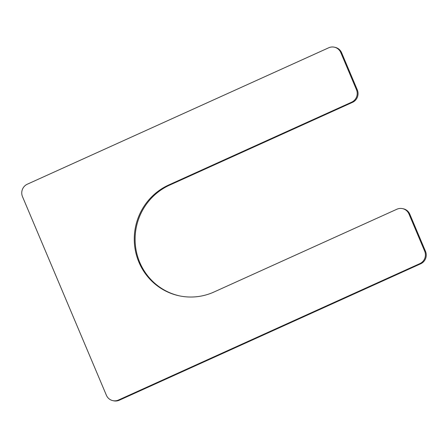 <?xml version="1.0" encoding="UTF-8"?>
<svg xmlns="http://www.w3.org/2000/svg" width="448" height="448" viewBox="0 0 448 448"><rect width="100%" height="100%" fill="white"/><g stroke="black" fill="none" stroke-linecap="round" stroke-linejoin="round"><path stroke-width="0.67" d="M118.485 400.03L419.849 263.62A9.458 9.206 -77.9 0 0 424.67 251.154L408.99 214.032A9.458 9.206 -77.9 0 0 396.878 209.233L214.026 291.995A58.626 57.081 -77.9 0 1 179.15 295.803A58.626 57.081 -77.9 0 1 134.529 244.681A58.626 57.081 -77.9 0 1 168.806 184.946L169.635 185.125L352.486 102.357A9.458 9.206 -77.9 0 0 357.308 89.891L341.622 52.769A9.458 9.206 -77.9 0 0 335.138 47.354L334.309 47.174A9.458 9.206 -77.9 0 0 328.681 47.79L27.317 184.201A9.458 9.206 -77.9 0 0 22.501 196.666L106.378 395.231A9.458 9.206 -77.9 0 0 118.485 400.03L119.319 400.21A9.458 9.206 -77.9 0 1 113.691 400.826L112.862 400.646M168.806 184.946L351.658 102.178A9.458 9.206 -77.9 0 0 356.474 89.712L340.794 52.59A9.458 9.206 -77.9 0 0 334.309 47.174M419.849 263.62L420.683 263.799L119.319 400.21M420.683 263.799A9.458 9.206 -77.9 0 0 425.499 251.334L409.819 214.211A9.458 9.206 -77.9 0 0 403.334 208.796L402.5 208.617M169.635 185.125A58.626 57.081 -77.9 0 0 135.341 244.642A58.626 57.081 -77.9 0 0 179.564 295.887M356.474 89.712L357.308 89.891M351.658 102.178L352.486 102.357M340.794 52.59L341.622 52.769M424.67 251.154L425.499 251.334M408.99 214.032L409.819 214.211"/></g></svg>
